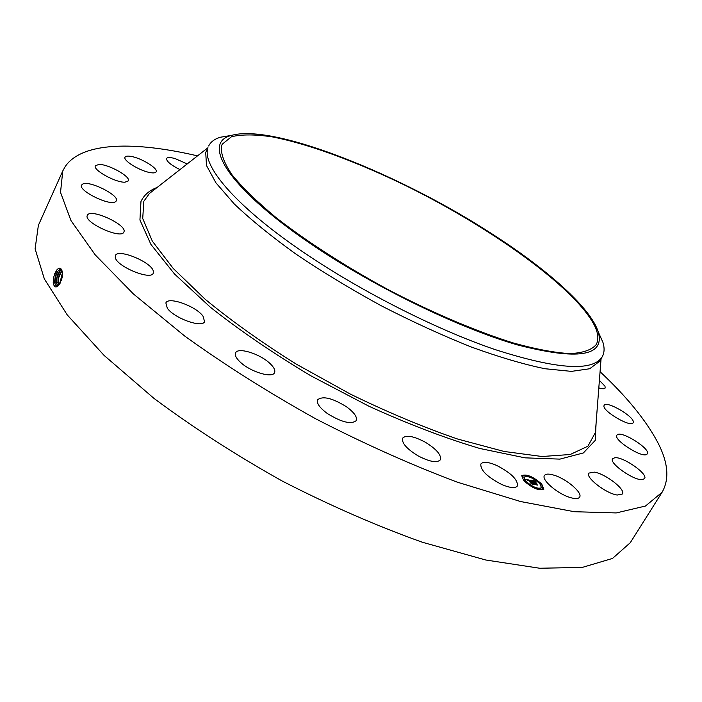 <?xml version="1.0" encoding="UTF-8"?>
<svg xmlns="http://www.w3.org/2000/svg" width="702" height="702" viewBox="0 0 702 702"><rect width="100%" height="100%" fill="white"/><g stroke="black" fill="none" stroke-linecap="round" stroke-linejoin="round"><path stroke-width="1.05" d="M600.07 371.709C626.377 396.323 645.454 419.629 657.309 441.611C668.137 461.995 669.726 478.887 662.074 492.295L645.454 506.045L616.216 512.934L574.28 511.714L520.542 501.526L457.142 482.116C411.047 464.759 363.89 443.646 315.681 418.796C268.304 392.392 224.622 364.794 184.652 336.012L133.406 293.945L95.182 254.826L70.963 220.568L60.521 192.409L62.768 170.955L65.304 166.409C82.362 141.725 135.074 141.242 197.525 155.87M662.074 492.295L630.291 542.699L612.504 558.45L582.3 567.409L539.68 568.243L485.626 559.977L422.332 542.242C376.509 525.851 329.826 505.458 282.292 481.072C235.67 454.975 192.857 427.378 153.843 398.28L104.045 355.37L67.252 314.926L44.358 278.966L35.1 248.85L38.382 225.324L62.768 170.955M61.495 269.568L61.486 269.559C60.319 267.629 58.775 267.743 56.844 269.91L54.712 273.701L53.396 278.554L53.247 283.055L54.256 286.205C55.932 287.662 57.792 286.846 59.837 283.766L62.513 274.061L61.495 269.568M501.711 484.494C487.197 476.921 480.247 470.094 480.852 463.996C483.029 461.389 488.302 461.872 496.691 465.452C511.056 472.911 517.971 479.738 517.435 485.924C515.329 488.504 510.082 488.03 501.711 484.494M425.07 442.084C436.416 449.043 441.523 454.949 440.4 459.784C437.056 463.18 429.571 461.846 417.962 455.8C406.581 448.762 401.474 442.874 402.65 438.136C406.081 434.74 413.548 436.056 425.07 442.084M346.472 406.774C354.212 412.46 357.467 417.085 356.23 420.63C351.123 424.657 341.47 422.271 327.264 413.46C319.612 407.765 316.409 403.194 317.655 399.745C322.832 395.726 332.432 398.069 346.472 406.774M269.586 363.127C273.894 367.102 275.544 370.279 274.526 372.674C272.429 378.51 250.421 371.849 240.33 362.179C236.179 358.266 234.6 355.159 235.6 352.852C237.855 346.999 259.503 353.632 269.586 363.127M203.001 316.128L204.58 321.604C202.466 328.369 174.043 318.217 167.287 308.152L165.874 302.931C168.217 296.209 195.998 306.177 203.001 316.128M153.282 270.981L153.247 273.201C151.07 280.616 116.804 266.602 115.295 257.581L115.382 255.589C117.813 248.262 151.237 261.916 153.282 270.981M123.868 231.993L123.85 232.029C121.499 239.733 83.064 222.244 87.346 215.365L87.408 215.242C90.505 207.889 127.913 225.14 123.868 231.993M115.084 201.983C108.301 205.651 77.966 190.356 81.555 185.047L82.994 183.898C90.365 180.598 119.805 195.63 116.339 200.912L115.084 201.983M124.974 182.187C115.698 182.774 92.48 169.849 95.375 165.733L98.956 164.435C108.52 164.11 131.099 176.764 128.308 180.905L124.974 182.187M150.316 172.622C140.146 171.104 122.736 160.46 125.044 157.204C125.667 156.072 127.694 155.809 131.134 156.414C141.392 158.073 158.389 168.506 156.169 171.806C155.572 172.903 153.624 173.175 150.316 172.622M179.958 169.603C170.858 165.014 166.392 161.311 166.576 158.503C167.436 157.169 170.34 157.222 175.289 158.661L187.232 163.917M599.394 380.352L604.992 386.223L605.159 388.039C604.44 389.048 602.325 389.005 598.815 387.899M603.974 405.782L604.141 405.3C606.221 400.272 634.406 416.584 633.292 422.192L633.107 422.788C631.054 427.895 602.298 411.082 603.974 405.782M617.356 434.722C622.069 430.703 651.087 449.201 647.279 453.852L646.911 454.247C642.567 458.617 612.89 439.715 616.891 435.187L617.356 434.722M614.855 457.722C623.279 456.563 648.358 474.096 644.576 478.588L642.505 479.589C634.248 481.01 608.66 463.083 612.609 458.739L614.855 457.722M594.217 472.113C605.335 473.666 626.026 489.627 622.411 494.006L617.251 495.024C606.08 493.611 585.091 477.316 588.829 473.104L594.217 472.113M554.431 475.315C566.839 479.115 582.897 492.936 579.606 497.165C578.334 498.955 575.078 499.034 569.84 497.42C557.23 493.638 541.102 479.598 544.454 475.517C545.77 473.692 549.096 473.622 554.431 475.315M523.841 480.765L521.726 475.684C526.395 473.745 533.046 476.518 541.681 483.976L543.883 489.171C539.171 491.093 532.493 488.294 523.841 480.765M593.918 324.377C598.279 332.766 599.008 339.54 596.121 344.708C591.532 350.017 582.783 352.983 569.875 353.606C554.58 352.737 535.6 349.148 512.934 342.857C476.737 331.511 433.854 313.382 390.286 290.786C347.007 267.471 307.081 241.804 276.035 217.576C257.143 201.86 242.488 187.618 232.064 174.842C224.21 163.189 220.665 153.668 221.428 146.288L222.201 144.217L231.502 136.723C241.786 134.275 255.458 134.345 272.534 136.934C308.871 144.033 356.44 161.688 404.896 185.188C489.522 226.737 573.288 286.188 593.918 324.377M62.496 273.306L61.864 270.314M60.995 268.848C57.125 270.577 55.002 274.921 54.642 281.879L55.335 284.819L56.423 285.854L60.047 283.415M53.361 283.792L53.791 276.851L56.836 269.928M543.778 489.32L541.496 484.292L540.207 483.713L541.128 484.257M540.733 483.511L534.722 478.957M533.45 478.22L526.702 475.421M526 475.263L521.647 475.842M492.585 234.257C400.684 174.456 272.973 123.061 231.239 135.486C201.483 142.76 227.334 186.872 308.573 242.322C371.542 285.626 458.116 327.878 517.62 344.954C577.807 360.433 604.729 356.239 598.385 332.353C591.145 308.125 547.578 269.603 492.585 234.257M61.013 268.866L57.678 271.376L55.256 276.86L54.738 282.555L55.379 284.828L56.66 285.916M602.132 356.949L599.482 361.398L589.689 368.752L571.481 371.376L545.033 368.743C523.552 364.303 498.911 357.037 471.103 346.937C442.014 335.31 412.109 321.613 381.379 305.835C351 289.242 322.578 272.034 296.121 254.212C271.525 236.539 250.93 219.805 234.328 204.028L215.926 182.836L206.485 165.488L205.721 152.466L207.968 147.771C201.509 165.058 234.424 204.791 299.631 249.649C357.3 289.514 434.828 329.045 495.059 349.57C556.8 369.331 592.488 371.788 602.132 356.949C604.413 353.001 604.685 348.139 602.939 342.357L598.262 331.941M525.473 481.326L530.949 485.687M532.195 486.398L538.399 488.697M538.838 488.75L541.426 487.872M523.999 477.255L524.982 480.738M526.079 475.552L526.632 476.377M540.4 484.327L541.224 484.529M538.46 489.004L538.838 489.759M542.26 488.022L543.225 488.61M524.587 481.546L525.193 481.388M522.218 476.474L523.192 477.062M231.642 135.363L220.384 137.232C214.601 138.978 210.697 141.892 208.678 145.981M54.923 283.617L55.625 276.439L58.275 270.603M61.522 269.621C58.178 272.227 56.432 276.43 56.283 282.23L57.511 285.846L56.318 282.239L56.888 277.255L58.854 272.464L61.539 269.638M539.812 483.643L541.532 487.723C537.829 489.241 532.564 487.03 525.745 481.107L524.078 477.097C527.764 475.57 533.002 477.755 539.812 483.643M527.193 475.789L525.982 475.289L527.193 475.789M534.599 478.764L533.388 478.264L534.599 478.764M539.584 489.241L538.364 488.732L539.584 489.241M543.374 488.259L542.163 487.75L543.374 488.259M524.245 480.835L525.473 481.344L524.245 480.835M522.253 476.509L523.464 477.018L522.253 476.509M530.993 486.056L532.213 486.565L530.993 486.056M530.747 480.133L531.089 481.028L529.08 480.08L533.108 484.082L531.317 483.757L528.501 480.194L527.834 480.51L528.273 479.949L527.351 479.861L527.597 480.44L526.096 479.317L530.168 480.379M527.351 479.861L526.702 479.773M531.177 480.387L531.493 481.239L531.072 480.554M530.607 480.712L529.598 480.396L533.827 484.433L531.66 483.976L533.529 484.31L529.387 480.282L530.607 480.712M531.098 480.203L535.135 480.931L535.407 481.8L532.651 480.703L534.073 482.239L533.055 480.931L534.985 481.554L533.239 481.037L534.406 482.3L535.099 481.967L536.372 483.345L534.327 482.52L536.749 484.696L534.836 484.354L531.098 480.203M535.608 481.186L535.837 482.063L535.477 481.414M535.494 482.134L536.802 483.546L535.459 482.186M535.714 483.002L534.915 482.853L537.557 485.108L535.126 484.591L537.258 484.977L534.731 482.748L535.714 483.002M56.555 283.933L57.011 277.781L59.872 271.051M529.018 480.177L528.352 480.054M532.081 483.897L529.08 480.08M535.135 480.931L534.38 481.142M532.59 480.817L531.993 480.703M535.705 484.503L534.327 482.52M534.31 482.283L533.889 482.555L532.651 480.703M62.066 270.867L60.065 273.604L58.512 277.65L57.933 281.827L58.52 285.258M62.057 270.832C59.31 273.903 57.933 277.817 57.915 282.581L58.494 285.275M58.178 284.257L58.871 277.246L61.469 271.49M62.443 272.745L59.688 283.959M62.443 272.692L59.652 284.003M59.74 283.88L62.46 272.885M62.355 276.421L61.276 280.774M62.329 276.597L61.337 280.607M596.121 422.762L595.243 440.391L583.38 452.939L559.915 459.117L524.999 457.844L479.808 448.473C445.235 438.197 408.301 424.131 368.998 406.265L310.916 375.833C273.359 353.422 239.83 330.545 210.328 307.195L174.517 273.991L150.921 244.428L139.935 219.998L140.953 201.571C143.831 195.2 149.245 190.479 157.187 187.408M55.335 284.819L54.045 285.854M595.682 428.369L595.357 432.59L587.925 446.2L570.208 454.51L542.067 456.511L504.089 451.456L457.757 439.075C423.438 427.264 387.706 412.302 350.561 394.199L296.542 364.285C262.136 342.76 231.695 321.095 205.221 299.306L173.245 268.48L152.325 241.146L142.717 218.506L143.831 201.281L149.421 193.48L207.774 147.859M54.642 281.879L53.212 282.432M56.283 282.23L54.844 282.783L54.677 281.888M56.967 285.152L56.221 285.749M57.915 282.581L56.485 283.134L56.318 282.239M59.547 282.924L58.108 283.476L57.95 282.581M59.793 283.801L59.582 282.932M595.691 428.299L601.07 358.74M220.384 137.232L231.239 135.486M602.939 342.357L598.385 332.353M54.905 283.494L54.738 282.555M56.537 283.819L56.371 282.88M58.169 284.135L58.003 283.204"/></g></svg>
